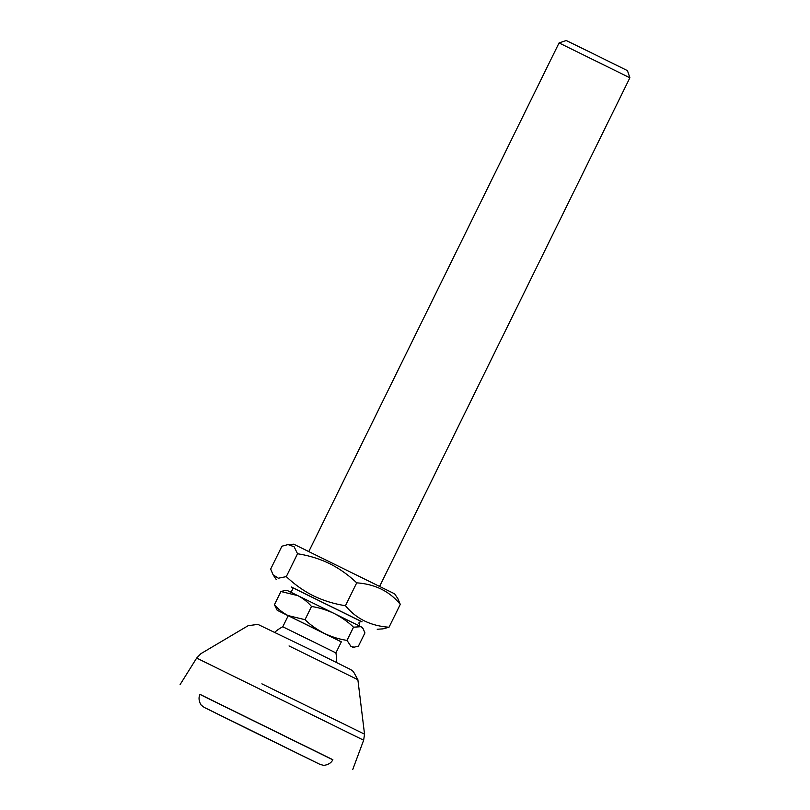 <?xml version="1.0" encoding="UTF-8"?>
<svg xmlns="http://www.w3.org/2000/svg" width="810" height="810" viewBox="0 0 810 810"><rect width="100%" height="100%" fill="white"/><g stroke="black" fill="none" stroke-linecap="round" stroke-linejoin="round"><path stroke-width="1.21" d="M332.799 759.74L200.009 694.403M332.778 759.8L199.989 694.453M270.53 739.965L228.876 719.543L270.53 739.965M336.433 662.438A36.997 36.997 0 0 0 335.897 652.9L341.334 641.834L311.273 626.981L288.218 615.701L282.781 626.768A36.997 36.997 0 0 0 274.884 632.154M335.897 652.9L282.781 626.768M362.019 621.776L291.347 586.997L362.019 621.776M559.062 42.93L566.21 40.5L592.809 53.521L627.446 70.632L629.886 77.78L559.062 42.93L308.802 551.529M363.174 628.803L362.202 627.365L334.166 613.484C341.83 617.493 348.28 622.06 353.514 627.193L360.875 626.687L363.174 628.803L364.935 632.904L358.445 646.107L354.223 647.16L351.074 646.603L347.014 640.386C339.37 639.252 331.817 636.923 324.365 633.4C316.69 629.39 310.24 624.814 305.005 619.69L288.056 615.559C282.508 612.603 277.962 608.988 274.418 604.706L277.162 610.254L288.198 615.742M334.166 613.484L297.857 595.644C303.426 598.6 307.972 602.215 311.506 606.498C319.15 607.632 326.703 609.96 334.166 613.484M285.14 590.46L280.918 591.513L297.857 595.644L286.963 590.338L285.14 590.46M353.514 627.193L347.014 640.386M311.506 606.498L305.005 619.69M280.918 591.513L274.418 604.706M341.314 641.885L277.162 610.254M288.066 544.563L293.726 544.178L394.642 593.841L397.862 598.651L400.272 604.371L389.023 627.223C370.626 625.917 356.106 618.739 345.465 605.698C334.246 603.966 323.615 600.706 313.541 595.897C303.791 591.027 294.708 584.597 286.294 576.619L278.326 578.219L273.081 574.786L270.672 569.065L281.921 546.213L288.066 544.563L294.121 546.77L297.533 553.756C308.752 555.488 319.393 558.758 329.457 563.558C339.208 568.438 348.29 574.857 356.714 582.846C375.101 584.152 389.62 591.32 400.272 604.371M291.843 587.321L361.604 621.655M377.217 629.249L382.877 628.874L389.023 627.223M356.714 582.846L345.465 605.698M297.533 553.756L286.294 576.619M196.668 658.064L200.91 653.66L248.133 625.695L257.884 624.378L316.892 652.799L350.862 669.657L353.352 671.51L357.878 679.701L364.541 734.174L363.639 740.219L196.668 658.064L180.114 684.561M364.541 734.174L261.893 683.842M357.878 679.701L289.038 645.945M332.819 759.699L200.04 694.362C197.184 699.617 201.406 705.956 201.791 705.571L204.231 707.413L247.425 728.797L317.723 763.293L206.428 708.466L319.92 764.346L322.866 765.146C322.805 765.693 330.399 765.167 332.819 759.699L332.849 759.658M363.639 740.219L352.745 769.5M359.873 626.211L358.87 622.971C359.782 621.847 360.845 621.452 362.05 621.786M352.401 647.281L354.223 647.16M629.886 77.78L379.627 586.369M291.468 587.068C294.486 587.513 291.033 593.487 289.292 591.482M276.301 579.596L273.081 574.786"/></g></svg>
